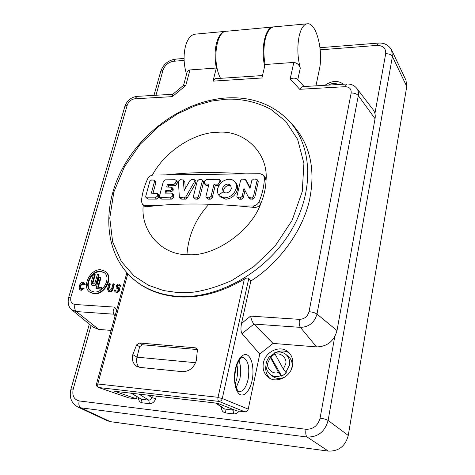 <?xml version="1.0" encoding="UTF-8"?>
<svg xmlns="http://www.w3.org/2000/svg" width="475" height="475" viewBox="0 0 475 475"><rect width="100%" height="100%" fill="white"/><g stroke="black" fill="none" stroke-linecap="round" stroke-linejoin="round"><path stroke-width="0.71" d="M324.936 85.304C331.894 80.524 338.022 80.162 343.318 84.218M239.127 411.13C237.613 413.096 235.778 414.022 233.629 413.915L225.536 412.935C222.745 412.247 221.38 410.293 221.427 407.081M156.322 396.132L155.705 398.638C154.518 401.945 152.428 403.625 149.423 403.691L142.078 402.8C139.709 402.23 138.522 400.526 138.516 397.688M292.535 365.613C290.753 376.93 276.302 383.883 268.345 377.376C263.999 373.831 262.348 369.022 263.393 362.947C265.353 351.435 280.268 344.666 288.141 351.844C291.994 355.318 293.461 359.907 292.535 365.613M265.941 365.477C265.169 370.595 266.428 374.858 269.729 378.266M225.536 412.935L224.936 409.23L216.178 403.109M215.656 403.049L223.992 408.868L233.035 410.198L233.629 413.915M234.377 409.937L233.035 410.198L230.512 408.405M142.078 402.8L141.39 399.255L148.746 400.134L149.423 403.691M131.189 393.205L141.39 399.255L131.575 393.247M155.705 398.638L151.84 397.569C151.246 399.226 150.219 400.081 148.746 400.134L139.021 394.119M289.328 352.984C285.273 350.574 280.879 350.36 276.153 352.331M274.39 353.252L270.328 356.582M137.026 396.773L136.491 398.863L128.85 397.913L98.456 387.457L129.224 397.997M111.12 330.404L98.687 329.407L92.94 327.103L71.945 309.89M297.534 79.414L304.101 86.533L297.534 79.414C295.883 77.93 293.431 77.758 290.183 78.886L293.835 62.427C297.107 62.908 299.262 64.814 300.289 68.145C297.481 57.249 297.101 46.568 299.155 36.106C301.108 28.001 304.006 23.887 307.836 23.75C316.653 23.311 323.505 51.751 319.354 69.498L315.934 85.832M356.82 88.415L372.946 109.47C374.935 112.07 375.642 115.152 375.054 118.708L337.007 330.588C334.008 341.216 327.186 346.655 316.534 346.91L273.036 343.413L259.766 354.041L248.229 409.135L222.288 398.501L248.787 278.463L250.836 281.028L241.52 323.428C240.629 328.243 240.801 331.651 242.048 333.64L259.766 354.041M136.491 398.863L114.6 391.269L217.526 403.269L236.645 410.833L244.868 411.819C246.549 411.819 247.671 410.923 248.229 409.135M306.814 23.845L274.485 26.832C270.412 26.998 267.342 31.059 265.288 39.027C263.536 46.924 263.471 55.415 265.098 64.505L293.835 62.427M285.891 354.421C282.459 351.815 278.629 351.304 274.419 352.901L283.308 369.045L285.784 372.311L289.4 365.328C290.142 360.804 288.972 357.17 285.891 354.421L288.414 356.517C291.484 359.248 292.653 362.864 291.923 367.365L291.448 369.146M285.819 376.432C281.206 379.169 276.901 379.198 272.917 376.515L270.293 374.543C273.457 376.77 277.026 377.132 280.998 375.636L278.516 372.37L269.675 356.208L270.792 356.951L281.734 376.206L286.514 372.887L285.784 372.311M274.716 354.023L270.792 356.951M220.542 78.333C211.702 61.827 216.279 29.872 227.092 31.213L272.65 27.004M264.688 66.245C260.425 48.284 265.555 26.25 273.564 26.903M91.087 325.583L73.227 389.001C71.951 395.568 73.934 399.546 79.183 400.936C78.458 404.314 78.992 406.606 80.78 407.817L77.674 406.921L107.421 420.803L110.438 421.681L328.35 451.108C338.746 451.387 345.378 446.168 348.252 435.456L406.76 86.474L405.977 80.239L391.643 50.059C388.681 44.988 384.239 42.667 378.32 43.088L376.96 45.41L320.227 49.833M238.907 360.715C240.92 365.643 241.252 371.581 239.905 378.533L236.235 387.576M248.787 278.463C247.695 277.721 246.222 277.911 244.37 279.015C222.526 292.036 200.741 297.997 179.022 296.911C159.101 295.468 142.862 288.592 130.316 276.278M289.222 121.125L291.858 123.922C310.092 143.735 315.923 169.332 309.362 200.705C302.153 232.043 278.053 263.851 250.836 281.028M242.048 333.64L253.941 324.081L273.036 343.413M226.148 31.285C221.855 31.635 218.637 35.619 216.493 43.237C214.629 50.932 214.581 59.197 216.362 68.026L212.984 81.148L261.933 77.971L265.098 64.505M212.984 81.148L215.044 78.696L262.503 75.555M225.209 31.386L195.854 34.099C191.265 34.319 187.827 38.255 185.547 45.903C183.303 55.029 183.629 64.475 186.544 74.254M186.895 72.948L186.901 72.93C187.287 71.22 188.308 70.223 189.958 69.938L185.767 85.518L172.395 96.633L134.811 98.8C131.201 99.376 128.683 101.478 127.258 105.1L70.947 296.982C70.08 301.281 71.422 303.78 74.991 304.481L114.73 307.117L116.589 310.359M216.362 68.026L189.958 69.938M281.734 376.206L280.998 375.636M337.007 330.588L316.979 314.094C314.492 322.656 308.964 327.073 300.402 327.358L253.941 324.081C252.439 322.293 251.322 319.639 250.604 316.118L241.52 323.428M108.401 288.8L108.864 290.468L109.487 290.676L111.577 288.966L113.014 283.789L113.899 283.83L114.38 284.175L112.949 289.352C112.332 291.044 111.245 291.929 109.701 292.012L108.241 291.353L107.528 288.723L108.965 283.575L109.844 283.623L108.401 288.8L108.888 289.138L109.131 290.605M109.844 283.623L110.331 283.961L108.888 289.138M117.319 286.152L116.832 285.808L117.764 285.048L119.308 285.439L118.245 285.392L117.319 286.152L117.153 287.286L119.599 287.933L119.902 290.558L117.568 292.463L114.944 291.804L114.427 289.94L115.805 290.326L115.858 291.033M118.679 288.699L116.227 288.07L115.948 285.76L118.038 284.05L119.1 284.103L119.759 284.329L120.211 285.986L119.32 285.938L120.692 286.33L120.211 285.986M119.759 284.329L120.692 286.33M250.604 316.118L299.476 319.354C304.386 319.147 307.568 316.593 309.035 311.701L351.162 92.987C351.464 88.956 349.434 86.86 345.07 86.693L299.713 89.306L290.183 78.886M83.517 283.581L81.16 285.208L80.655 284.875L79.978 287.203L80.423 288.877L80.999 289.061L82.84 287.88L84.075 288.545L81.213 290.373L79.818 289.756L79.117 287.155L79.794 284.828C80.423 283.177 81.486 282.304 82.982 282.215L83.897 282.512L84.71 284.288L83.808 284.525L85.209 284.626L84.71 284.288M83.897 282.512L85.209 284.626M81.16 285.208L80.483 287.541L80.702 289.008M105.385 271.48L105.48 271.552C114.16 277.151 104.755 294.91 94.436 293.859L90.41 292.529M113.899 283.83L112.462 289.014C111.839 290.7 110.758 291.591 109.208 291.674L108.241 291.347M100.694 269.764L104.993 271.201C113.478 276.42 104.488 294.749 93.937 293.526L89.989 292.244C81.219 287.126 90.09 268.696 100.694 269.764M244.868 411.819L218.874 401.399C218.025 400.847 217.728 399.576 217.989 397.587L222.288 398.501C221.772 400.437 220.632 401.399 218.874 401.399L98.847 387.547C97.791 386.947 97.464 385.664 97.856 383.705L127.811 273.713M346.584 84.028L303.382 86.575C302.124 86.616 300.901 87.531 299.713 89.306M172.395 96.633L172.74 94.323L183.588 85.304L185.767 85.518M115.015 316.124L113.644 313.714C112.771 311.968 113.127 309.765 114.73 307.117M270.245 357.806L267.93 362.591C265.893 368.351 273.066 375.072 278.516 372.37M139.585 343.009L195.296 347.819L196.389 348.211L197.386 350.188L196.317 360.555C193.877 367.846 189.27 371.551 182.495 371.676L140.03 367.401L136.646 366.308C132.893 363.577 131.611 359.676 132.804 354.611L136.622 344.862L139.585 343.009L142.328 344.743L197.297 349.541M119.112 287.595L119.415 290.219L117.082 292.125L114.95 291.804M117.147 287.28L116.654 286.443L117.141 286.787M116.832 285.808L116.654 286.443M118.827 285.101L119.32 285.938M118.602 288.693L116.227 288.064M118.115 288.349L118.732 289.406L118.524 290.166L117.355 291.122L115.573 290.92L115.318 289.988M83.576 288.212L80.708 290.041L79.818 289.756M80.655 284.875L82.703 283.189L83.291 283.379L83.808 284.525M142.328 344.743L139.62 346.744L137.02 357.158C136.04 360.976 136.681 364.331 138.955 367.223M100.272 271.249L104.013 272.496C111.613 277.388 103.396 292.921 94.371 292.012L90.891 290.89C83.072 286.045 91.212 270.459 100.272 271.249M104.251 272.674L100.759 271.599C91.871 270.821 83.701 285.968 91.141 291.044M132.804 354.611L137.02 357.158L195.629 362.716M152.428 175.103C164.504 151.626 194.703 132.115 217.859 132.287C243.728 129.782 268.339 152.422 266.083 179.924C265.84 187.708 264.088 195.581 260.828 203.532C250.954 231.592 213.625 257.296 187.376 254.624C161.037 255.093 140.297 230.47 143.254 205.188M245.533 173.88L166.369 174.865C177.941 173.547 190.279 172.793 203.383 172.603C216.499 172.425 230.553 172.852 245.533 173.88L260.134 173.696L263.512 175.138L264.421 177.935C264.165 185.743 262.396 193.64 259.13 201.62L260.828 203.532C259.445 206.251 257.207 207.545 254.113 207.409L238.088 205.918C222.935 204.707 208.739 204.066 195.498 204.007C182.269 203.959 169.83 204.458 158.187 205.491L146.437 206.75L144.341 206.15M265.044 176.973L266.083 179.924L264.421 177.935M146.437 206.75L144.94 205.42L142.542 204.565L141.402 201.275C142.156 193.818 144.186 186.432 147.499 179.111C148.823 176.611 150.735 175.251 153.235 175.026L166.369 174.865M101.668 287.446L102.161 287.785L101.739 289.281L95.986 288.652L99.162 277.465L100.468 277.531L97.719 287.227L101.668 287.446L101.246 288.942L95.986 288.652M100.468 277.531L100.961 277.875L98.301 287.262M92.435 282.536L92.809 283.925L93.314 284.092L95.042 282.673L97.369 274.508L98.669 274.568L99.162 274.912L96.841 283.082C96.164 284.863 95.012 285.808 93.385 285.914L91.883 285.249L91.135 282.471L93.474 274.324L94.768 274.384L92.435 282.536L92.934 282.874L93.082 284.05M94.768 274.384L95.261 274.728L92.934 282.874M98.669 274.568L96.348 282.744C95.671 284.537 94.519 285.481 92.886 285.576L91.883 285.243M235.814 182.75L235.879 182.816C237.506 184.828 238.005 187.156 237.375 189.804C235.446 195.474 231.616 198.609 225.88 199.203L220.483 197M194.649 179.871L195.914 181.171L195.967 182.762L187.091 198.134L185.493 199.138L181.699 199.132L180.939 198.841L179.318 196.87L178.422 181.147L180.191 179.687L183.249 179.966L184.181 190.54L189.947 180.583L191.538 179.58L193.848 179.562L194.649 179.871L194.893 181.005L185.796 196.87L184.193 197.879L179.633 197.588M183.249 179.966L184.828 181.931L185.268 188.664M195.742 199.156L193.669 197.582L193.408 196.407L197.309 180.981L199.096 179.508L202.053 179.811L203.312 181.112L203.549 182.24L199.696 197.677L197.891 199.156L195.742 199.156L193.693 197.606M219.699 179.687L220.905 180.981L220.94 182.946M219.017 185.428L215.252 185.452L212.26 197.689L210.443 199.179L208.264 199.173L206.186 197.576L205.924 196.407L208.947 184.181L204.523 183.884L204.274 182.75L204.731 180.916L206.536 179.437L218.821 179.318L219.682 179.663L219.919 180.785L219.474 182.632L217.651 184.122L214.017 184.146L211.013 196.407L209.19 197.903L206.186 197.576M208.626 185.493L205.776 185.185L204.523 183.884M244.993 190.463L243.319 197.713L241.466 199.227L239.21 199.227L237.12 197.564L236.865 196.407L240.558 180.607L242.404 179.099L245.302 179.461L249.993 188.433L251.803 180.506L253.662 178.986L256.88 179.366L257.112 180.458L253.496 196.412L251.625 197.938L248.657 197.553L243.972 188.456L242.131 196.407L240.273 197.927L237.12 197.564M246.442 180.761L250.141 187.785M256.88 179.366L258.032 180.714L258.263 181.806L254.665 197.725L252.795 199.245L249.808 198.829M175.839 180.049L177.116 181.308L177.359 182.447L176.89 184.247L175.127 185.701L168.69 185.737L168.358 186.978M168.69 185.737L167.372 184.466L166.701 186.99L171.724 187.245L173.037 188.516L173.102 190.398L171.338 191.847L167.069 191.858L166.731 193.135M167.069 191.858L165.739 190.6L165.068 193.135L171.534 193.123L173.601 194.661L173.862 195.837L173.387 197.659L171.612 199.114L161.708 199.096L159.648 197.588L159.38 196.401L163.43 181.278L165.181 179.835L175.049 179.74L175.815 180.025L176.059 181.165L175.59 182.97L173.82 184.425L167.372 184.466M154.298 180.209L154.547 181.355L151.341 193.159L157.273 193.414L157.534 194.596L157.047 196.401L155.289 197.849L146.674 197.843L145.979 197.594L145.712 196.401L149.821 181.397L151.555 179.96L154.298 180.209L155.634 181.474L155.883 182.62L153.027 193.159M157.273 193.414L158.614 194.661L158.876 195.842L158.395 197.648L156.637 199.09L148.034 199.072L145.979 197.594M144.94 205.42L158.187 205.491M238.088 205.918L252.831 206.002C255.681 205.8 257.783 204.339 259.13 201.62M229.122 179.223L232.239 179.793L234.68 181.492C236.277 183.356 236.776 185.689 236.176 188.492C234.264 194.204 230.422 197.345 224.657 197.915L219.325 195.789C217.603 193.883 217.069 191.478 217.71 188.569C219.622 182.946 223.428 179.829 229.122 179.223M101.739 289.281L101.246 288.942M194.465 197.885L196.614 197.891L198.419 196.407L202.297 180.939L202.053 179.811M215.252 185.452L214.017 184.146M172.283 193.402L172.544 194.578L172.069 196.407L170.287 197.867L159.648 197.588M171.724 187.245L171.784 189.133L170.014 190.588L165.739 190.6M231.337 188.51C230.411 191.229 228.57 192.731 225.821 193.022L223.238 191.989L222.478 188.551C223.404 185.856 225.233 184.353 227.97 184.051L230.607 185.125L231.337 188.51M231.117 185.873L229.176 185.369C226.45 185.666 224.622 187.162 223.701 189.852L223.939 192.547M236.954 364.972C237.838 369.348 237.773 374.003 236.752 378.955L235.279 383.824M184.122 60.438L173.583 61.263C168.471 62.16 164.962 65.093 163.062 70.045L155.96 95.261M79.183 400.936L306.013 429.281C313.262 429.358 317.959 425.647 320.091 418.154L334.738 336.787M374.929 113.549L385.7 53.723C386.015 48.26 383.099 45.487 376.96 45.41M147.998 395.164L151.84 397.569L152.315 395.669M77.674 406.921C71.28 403.138 69.035 397.237 70.929 389.215L73.227 389.001M163.062 70.045L160.728 71.422L153.959 95.38M173.583 61.263L175.501 59.132L184.062 58.455M385.7 53.723C388.948 53.681 391.186 54.601 392.409 56.478L391.643 50.059M320.091 418.154C323.79 418.677 326.462 419.437 328.106 420.434L392.409 56.478L406.76 86.474M306.013 429.281C305.449 433.164 305.811 435.741 307.099 437.018C317.983 437.238 324.989 431.71 328.106 420.434L348.252 435.456M110.438 421.681L80.78 407.817L307.099 437.018L328.35 451.108M331.746 84.9L334.103 84.764M274.978 354.504C280.327 351.791 287.624 358.346 285.629 364.2L283.308 369.045M248.104 379.365C246.115 387.517 243.129 391.62 239.151 391.661C238.949 391.281 238.141 392.51 235.861 386.407C234.531 381.294 234.502 375.547 235.772 369.158C236.366 363.903 241.039 357.236 241.727 357.586L242.873 357.354C248.164 359.866 249.903 367.199 248.104 379.365M252.053 380.511C253.531 374.894 253.864 360.507 248.051 355.431C241.959 351.393 236.491 362.514 235.475 368.772C233.854 374.549 233.623 389.738 239.715 394.375C246.008 397.807 251.109 386.46 252.053 380.511M227.169 97.903C251.489 96.692 271.748 103.978 287.939 119.771C312.407 144.548 315.097 190.962 290.712 231.378C266.469 271.819 218.488 298.995 178.511 296.406C158.335 294.945 141.977 287.945 129.432 275.399C103.111 248.544 102.659 203.015 124.106 165.549C145.611 128.012 186.966 100.32 227.056 97.909M299.476 319.354C298.918 322.893 299.226 325.565 300.402 327.358L316.534 346.91M375.054 118.708L358.298 95.594L316.979 314.094C315.157 312.817 312.508 312.016 309.035 311.701M345.07 86.693L346.762 84.016C350.847 83.849 354.154 85.257 356.678 88.231C358.257 90.298 358.797 92.75 358.298 95.594C356.755 93.848 354.374 92.975 351.162 92.987M300.289 68.145L297.772 79.675M98.687 329.407L76.35 311.558L71.79 309.759C68.531 307.111 67.48 303.044 68.626 297.57L70.947 296.982M74.991 304.481C74.272 307.58 74.729 309.938 76.35 311.558L113.923 314.207M244.37 279.015L218.043 397.308L96.538 383.853C96.211 385.504 96.847 386.709 98.456 387.457M222.288 398.501L217.989 397.587M172.805 94.27L137.144 96.366L134.811 98.8M68.661 297.439L124.901 106.376L127.258 105.1M112.949 289.352L112.462 289.014M115.657 292.042L116.143 292.38M117.568 292.463L117.082 292.125M119.902 290.558L119.415 290.219M120.11 289.792L119.623 289.453M117.764 285.048L118.245 285.392M117.355 288.622L116.874 288.283M177.917 292.6L163.566 290.563L148.574 285.321L133.968 275.886L121.333 261.452L112.634 241.864L109.778 218.043L113.846 192.048L124.527 166.612L140.214 144.246L158.644 126.492L177.662 113.739L195.724 105.533L211.975 101.003L226.1 99.21C239.382 98.646 254.909 100.973 270.803 109.309L285.736 121.327L297.659 139.424L303.911 163.447L302.254 191.567L292.083 220.418L274.942 246.293L253.816 266.588L231.83 280.488C217.609 286.734 204.713 290.629 193.135 292.178L177.917 292.6M81.213 290.373L80.708 290.041M79.978 287.203L80.483 287.541M82.703 283.189L83.208 283.527M186.96 254.606C188.278 236.164 195.148 219.883 207.563 205.758M219.123 194.768L223.078 191.805M197.131 349.095L195.296 347.819M139.62 346.744L136.622 344.862M254.113 207.409L252.831 206.002M96.841 283.082L96.348 282.744M184.828 181.931L183.54 180.643M181.699 199.132L180.393 197.873M185.493 199.138L184.193 197.879M187.091 198.134L185.796 196.87M195.967 182.762L194.703 181.468M197.891 199.156L196.614 197.891M199.696 197.677L198.419 196.407M203.549 182.24L202.297 180.939M219.474 182.632L220.352 183.576M221.142 182.097L219.919 180.785M206.595 185.505L205.348 184.205M208.264 199.173L207.005 197.897M210.443 199.179L209.19 197.903M212.26 197.689L211.013 196.407M218.88 185.434L217.651 184.122M239.21 199.227L238.011 197.927M241.466 199.227L240.273 197.927M243.319 197.713L242.131 196.407M250.752 199.245L249.577 197.938M252.795 199.245L251.625 197.938M254.665 197.725L253.496 196.412M258.263 181.806L257.112 180.458M246.614 181.005L245.444 179.669M176.059 181.165L177.359 182.447M161.708 199.096L160.366 197.855M171.612 199.114L170.287 197.867M173.387 197.659L172.069 196.407M173.862 195.837L172.544 194.578M171.338 191.847L170.014 190.588M173.102 190.398L171.784 189.133M173.292 189.673L171.98 188.409M175.127 185.701L173.82 184.425M176.89 184.247L175.59 182.97M155.883 182.62L154.547 181.355M148.034 199.072L146.674 197.843M156.637 199.09L155.289 197.849M158.395 197.648L157.047 196.401M158.876 195.842L157.534 194.596M89.318 324.134L70.953 389.144M175.293 59.149C168.162 60.325 163.323 64.351 160.782 71.232M378.177 43.1L320.002 47.702M338.681 84.491C335.124 83.119 331.877 83.22 328.949 84.799M105.48 271.552L104.993 271.201M183.546 85.334L186.901 72.93M136.895 96.383C131.058 97.256 127.08 100.516 124.967 106.168M96.55 383.806L126.867 272.674M269.675 356.202C264.569 362.894 264.777 369.01 270.293 374.543M90.487 292.576L89.989 292.244M235.873 182.816L234.68 181.492M142.589 204.606L144.37 206.18M263.512 175.138L265.08 177.015M220.554 197.078L219.325 195.789M249.832 198.859L248.657 197.553M246.472 180.797L245.302 179.455"/></g></svg>

